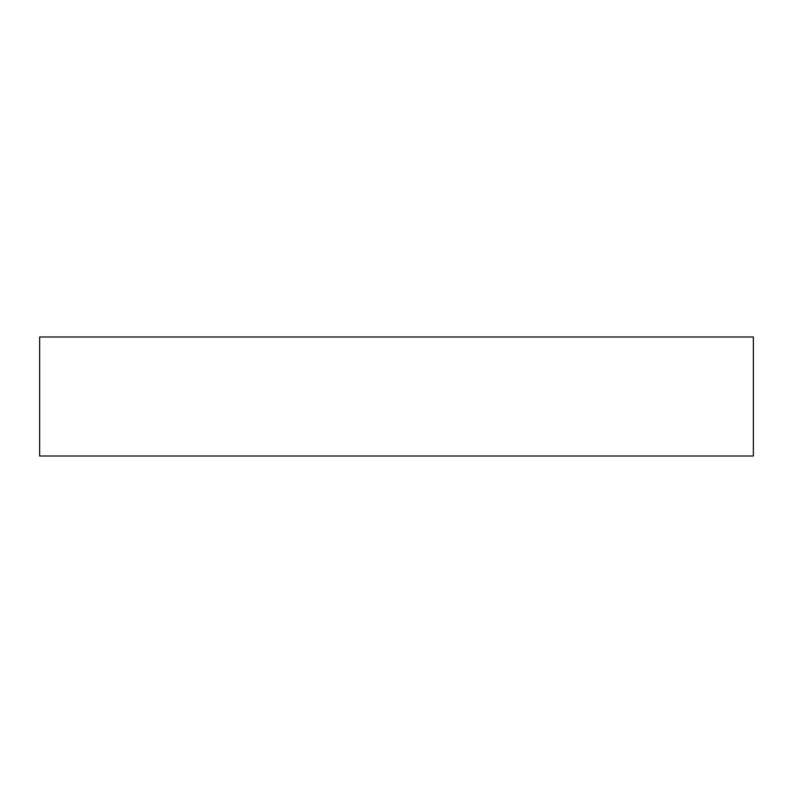 <?xml version="1.0" encoding="UTF-8"?>
<svg xmlns="http://www.w3.org/2000/svg" width="793" height="793" viewBox="0 0 793 793"><rect width="100%" height="100%" fill="white"/><g stroke="black" fill="none" stroke-linecap="round" stroke-linejoin="round"><path stroke-width="1.19" d="M753.35 336.995L39.65 336.995L39.65 456.005L753.35 456.005L753.35 336.995L753.35 456.005L39.65 456.005L39.65 336.995L753.35 336.995"/></g></svg>
